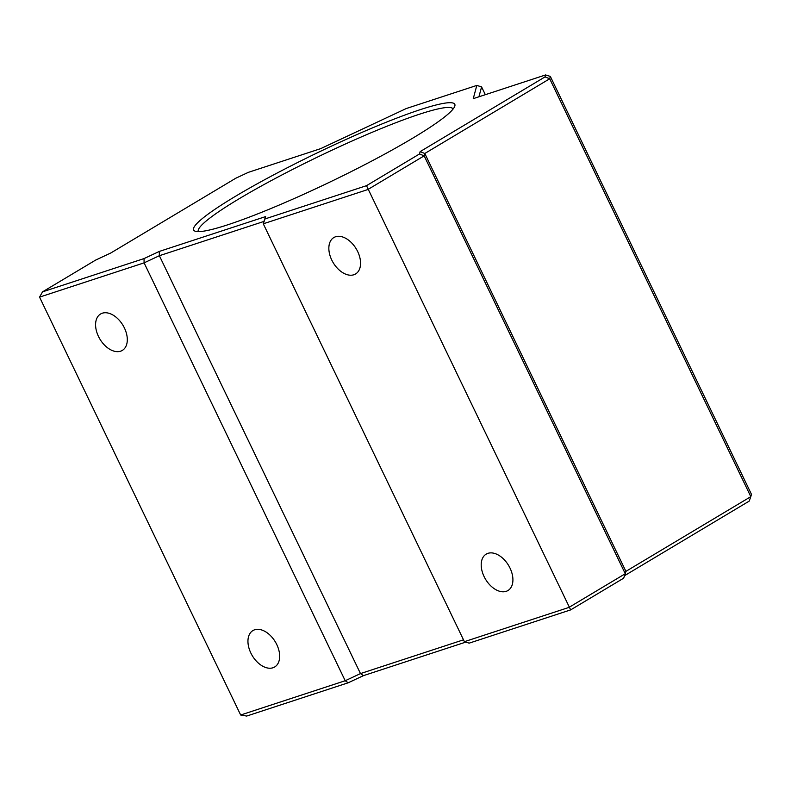 <?xml version="1.0" encoding="UTF-8"?>
<svg xmlns="http://www.w3.org/2000/svg" width="791" height="791" viewBox="0 0 791 791"><rect width="100%" height="100%" fill="white"/><g stroke="black" fill="none" stroke-linecap="round" stroke-linejoin="round"><path stroke-width="1.19" d="M235.659 196.188A144.921 15.899 154.3 0 1 380.184 124.691A144.921 15.899 154.3 0 1 454.756 106.291A144.921 15.899 154.3 0 1 412.754 138.148A144.921 15.899 154.3 0 1 281.616 204.019A144.921 15.899 154.3 0 1 195.179 231.209A144.921 15.899 154.3 0 1 235.659 196.188M453.114 109A141.381 15.513 -25.7 0 0 373.797 131.613A141.381 15.513 -25.7 0 0 239.337 198.64A141.381 15.513 -25.7 0 0 198.323 231.625M272.944 667.772A21.209 13.437 -120.9 0 0 274.685 666.981A21.209 13.437 -120.9 0 0 276.079 643.192A21.209 13.437 -120.9 0 0 254.662 629.784A21.209 13.437 -120.9 0 0 252.912 630.575A21.209 13.437 -120.9 0 0 251.528 654.365A21.209 13.437 -120.9 0 0 272.944 667.772M506.2 591.332A21.209 13.437 -120.9 0 0 507.941 590.541A21.209 13.437 -120.9 0 0 509.335 566.752A21.209 13.437 -120.9 0 0 487.918 553.344A21.209 13.437 -120.9 0 0 486.168 554.135A21.209 13.437 -120.9 0 0 484.784 577.924A21.209 13.437 -120.9 0 0 506.2 591.332M353.844 274.764A21.209 13.437 -120.9 0 0 355.584 273.963A21.209 13.437 -120.9 0 0 356.978 250.174A21.209 13.437 -120.9 0 0 335.562 236.766A21.209 13.437 -120.9 0 0 333.812 237.567A21.209 13.437 -120.9 0 0 332.428 261.346A21.209 13.437 -120.9 0 0 353.844 274.764M120.588 351.194A21.209 13.437 -120.9 0 0 122.328 350.403A21.209 13.437 -120.9 0 0 123.722 326.614A21.209 13.437 -120.9 0 0 102.296 313.206A21.209 13.437 -120.9 0 0 100.556 314.007A21.209 13.437 -120.9 0 0 99.162 337.787A21.209 13.437 -120.9 0 0 120.588 351.194M159.298 251.429L265.638 216.586L265.005 218.939L366.5 185.677L419.507 153.968L420.14 151.615L545.048 76.895L545.572 74.947L473.255 98.648L476.815 85.418L406.287 108.525L320.662 148.649L248.344 172.349L235.718 178.262L110.809 252.982L95.543 260.14L42.536 291.849L144.031 258.588L159.298 251.429L159.367 255.711L360.478 673.586L463.506 639.82M545.048 76.895L549.705 78.774L424.797 153.494L424.164 155.847L367.835 189.543L263.284 223.804L464.396 641.679L568.947 607.419L625.276 573.732L625.908 571.369L750.817 496.649L751.45 494.296L550.338 76.411L549.705 78.774L750.817 496.649L749.206 501.108L624.574 575.66M366.5 185.677L570.657 609.891L469.162 643.152L464.396 641.679M419.507 153.968L424.164 155.847L625.276 573.732L623.664 578.181L570.657 609.891M420.14 151.615L424.797 153.494L625.908 571.369M478.921 96.789L481.581 86.891L485.328 94.683M265.005 218.939L263.284 223.804L263.917 221.44L159.367 255.711L144.1 262.859L39.55 297.119L240.662 715.005L345.212 680.735L360.478 673.586L363.455 675.643L348.188 682.791L246.693 716.053L240.662 715.005M144.031 258.588L144.1 262.859L345.212 680.735L348.188 682.791M465.78 642.104L363.455 675.643M481.581 86.891L476.815 85.418M550.338 76.411L545.572 74.947M42.536 291.849L39.55 297.119M265.638 216.586L263.917 221.44"/></g></svg>
